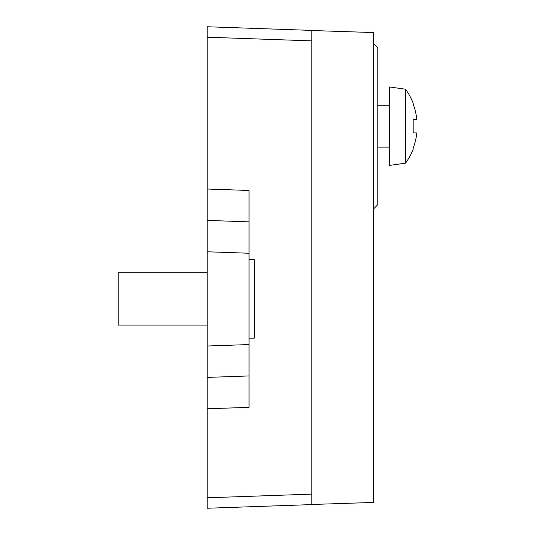 <?xml version="1.0" encoding="UTF-8"?>
<svg xmlns="http://www.w3.org/2000/svg" width="535" height="535" viewBox="0 0 535 535"><rect width="100%" height="100%" fill="white"/><g stroke="black" fill="none" stroke-linecap="round" stroke-linejoin="round"><path stroke-width="0.8" d="M413.174 132.887L413.174 119.492L413.174 132.887L416.818 132.954L413.174 132.887M416.818 132.954A62.548 62.535 90 0 1 413.174 148.222A62.548 62.535 90 0 0 416.063 137.997M416.818 119.432L413.174 119.492L416.818 119.432A62.548 62.535 90 0 0 413.174 104.158L413.174 103.161A62.802 62.802 0 0 0 405.517 89.218L389.286 86.938L389.286 165.442L405.517 163.162L405.517 89.218M416.063 114.383A62.548 62.535 90 0 0 413.174 104.158M413.174 148.222L413.174 149.218A62.802 62.802 0 0 1 405.517 163.162M389.286 105.255L377.777 105.255M389.286 147.125L377.777 147.125M373.584 43.495L377.777 47.682L377.777 204.698L373.584 208.884M311.831 30.522L373.584 32.561L373.584 502.439L311.831 504.478M311.831 495.163L311.831 494.133L207.152 497.791L207.152 508.25L311.831 504.592L311.831 39.837M311.831 30.408L207.152 26.75L207.152 37.209L311.831 40.867L311.831 30.408M249.022 344.56L207.152 346.025L207.152 377.409L249.022 375.944L249.022 221.858L207.152 220.4L249.022 221.858L249.022 190.473L207.152 189.015L207.152 376.62M207.152 221.189L207.152 244.408M207.152 248.233L207.152 251.778L249.022 253.242M207.152 508.25L207.152 408.793L249.022 407.329L249.022 375.944L207.152 377.409L207.152 378.125M207.152 377.409L207.152 408.793M207.152 189.015L207.152 26.75M207.152 325.073L207.152 272.736L118.181 272.736L118.181 325.073L207.152 325.073M249.022 259.649L254.259 259.649L254.259 338.153L249.022 338.153M227.736 221.115L207.152 220.4"/></g></svg>

